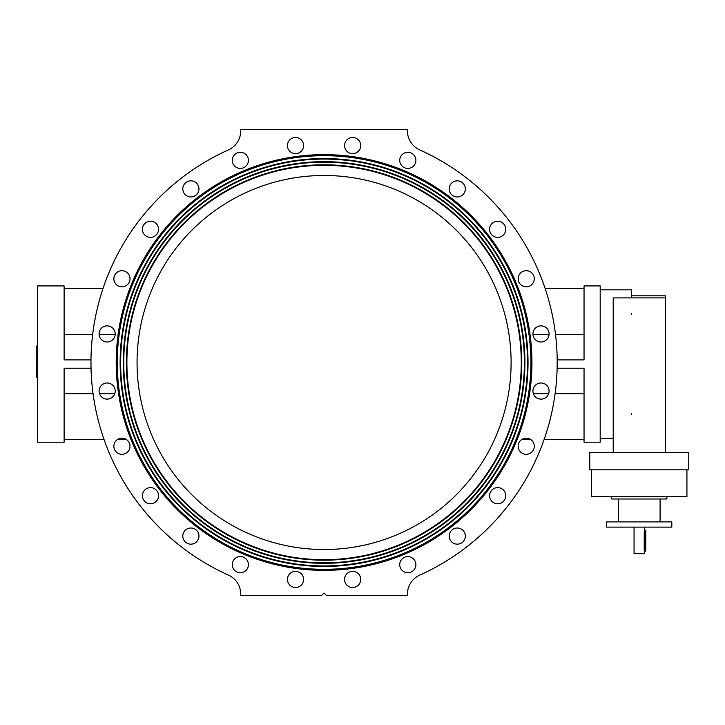 <?xml version="1.0" encoding="UTF-8"?>
<svg xmlns="http://www.w3.org/2000/svg" width="725" height="725" viewBox="0 0 725 725"><rect width="100%" height="100%" fill="white"/><g stroke="black" fill="none" stroke-linecap="round" stroke-linejoin="round"><path stroke-width="1.09" d="M600.191 364.059L600.191 442.205L584.042 442.205L584.042 368.228L557.135 368.228L557.19 359.899L584.042 359.899L584.042 285.922L600.191 285.922L600.191 364.059M407.432 595.633L326.685 595.633L324.075 593.023L321.474 595.633L240.727 595.633L240.727 594.11A20.835 20.835 0 0 0 228.438 575.106A233.133 233.133 0 0 1 228.438 149.894A20.835 20.835 0 0 0 240.727 130.89L240.727 129.367L407.432 129.367L407.432 130.89A20.835 20.835 0 0 0 419.721 149.894A233.133 233.133 0 0 1 419.721 575.106A20.835 20.835 0 0 0 407.432 594.11L407.432 595.633M64.117 368.228L64.117 442.205L37.555 442.205L37.555 285.922L64.117 285.922L64.117 359.899L90.969 359.899L91.024 368.228L64.117 368.228M126.54 439.604L117.323 439.604M104.074 439.604L64.117 439.604M114.767 393.729L99.524 393.729M93.054 393.729L64.117 393.729M115.212 334.397L99.089 334.397M92.646 334.397L64.117 334.397M102.995 288.523L64.117 288.523M557.208 363.47L557.199 364.657M545.164 288.523L584.042 288.523M532.947 334.397L549.07 334.397M555.504 334.397L584.042 334.397M533.392 393.729L548.635 393.729M555.105 393.729L584.042 393.729M521.619 439.604L530.836 439.604M544.085 439.604L584.042 439.604M126.377 362.5A197.708 197.708 0 0 0 422.929 533.718A197.708 197.708 0 0 0 422.929 191.282A197.708 197.708 0 0 0 126.377 362.5M123.767 362.5A200.308 200.308 0 0 0 424.234 535.974A200.308 200.308 0 0 0 424.234 189.026A200.308 200.308 0 0 0 123.767 362.5M123.25 362.5A200.825 200.825 0 0 0 424.497 536.428A200.825 200.825 0 0 0 424.497 188.573A200.825 200.825 0 0 0 123.25 362.5M120.649 362.5A203.435 203.435 0 0 0 425.792 538.675A203.435 203.435 0 0 0 425.792 186.325A203.435 203.435 0 0 0 120.649 362.5M120.123 362.5A203.952 203.952 0 0 0 426.055 539.128A203.952 203.952 0 0 0 426.055 185.872A203.952 203.952 0 0 0 120.123 362.5M530.899 362.5A206.824 206.824 0 0 1 220.672 541.611A206.824 206.824 0 0 1 220.672 183.389A206.824 206.824 0 0 1 530.899 362.5M415.887 564.648A8.075 8.075 0 0 1 403.771 571.644A8.075 8.075 0 0 1 403.771 557.652A8.075 8.075 0 0 1 415.887 564.648M465.35 536.083A8.075 8.075 0 0 1 453.243 543.079A8.075 8.075 0 0 1 453.243 529.096A8.075 8.075 0 0 1 465.35 536.083M505.742 495.701A8.075 8.075 0 0 1 493.625 502.688A8.075 8.075 0 0 1 493.625 488.704A8.075 8.075 0 0 1 505.742 495.701M534.298 446.228A8.075 8.075 0 0 1 522.19 453.225A8.075 8.075 0 0 1 522.19 439.241A8.075 8.075 0 0 1 534.298 446.228M549.088 391.056A8.075 8.075 0 0 1 536.971 398.052A8.075 8.075 0 0 1 536.971 384.069A8.075 8.075 0 0 1 549.088 391.056M549.088 333.944A8.075 8.075 0 0 1 536.971 340.931A8.075 8.075 0 0 1 536.971 326.948A8.075 8.075 0 0 1 549.088 333.944M534.298 278.772A8.075 8.075 0 0 1 522.19 285.759A8.075 8.075 0 0 1 522.19 271.775A8.075 8.075 0 0 1 534.298 278.772M505.742 229.299A8.075 8.075 0 0 1 493.625 236.296A8.075 8.075 0 0 1 493.625 222.312A8.075 8.075 0 0 1 505.742 229.299M465.35 188.917A8.075 8.075 0 0 1 453.243 195.904A8.075 8.075 0 0 1 453.243 181.921A8.075 8.075 0 0 1 465.35 188.917M415.887 160.352A8.075 8.075 0 0 1 403.771 167.348A8.075 8.075 0 0 1 403.771 153.356A8.075 8.075 0 0 1 415.887 160.352M360.715 145.571A8.075 8.075 0 0 1 348.598 152.558A8.075 8.075 0 0 1 348.598 138.575A8.075 8.075 0 0 1 360.715 145.571M303.594 145.571A8.075 8.075 0 0 1 291.486 152.558A8.075 8.075 0 0 1 291.486 138.575A8.075 8.075 0 0 1 303.594 145.571M248.421 160.352A8.075 8.075 0 0 1 236.314 167.348A8.075 8.075 0 0 1 236.314 153.356A8.075 8.075 0 0 1 248.421 160.352M198.958 188.917A8.075 8.075 0 0 1 186.842 195.904A8.075 8.075 0 0 1 186.842 181.921A8.075 8.075 0 0 1 198.958 188.917M158.567 229.299A8.075 8.075 0 0 1 146.45 236.296A8.075 8.075 0 0 1 146.45 222.312A8.075 8.075 0 0 1 158.567 229.299M130.011 278.772A8.075 8.075 0 0 1 117.894 285.759A8.075 8.075 0 0 1 117.894 271.775A8.075 8.075 0 0 1 130.011 278.772M115.221 333.944A8.075 8.075 0 0 1 103.113 340.931A8.075 8.075 0 0 1 103.113 326.948A8.075 8.075 0 0 1 115.221 333.944M115.221 391.056A8.075 8.075 0 0 1 103.113 398.052A8.075 8.075 0 0 1 103.113 384.069A8.075 8.075 0 0 1 115.221 391.056M130.011 446.228A8.075 8.075 0 0 1 117.894 453.225A8.075 8.075 0 0 1 117.894 439.241A8.075 8.075 0 0 1 130.011 446.228M158.567 495.701A8.075 8.075 0 0 1 146.45 502.688A8.075 8.075 0 0 1 146.45 488.704A8.075 8.075 0 0 1 158.567 495.701M198.958 536.083A8.075 8.075 0 0 1 186.842 543.079A8.075 8.075 0 0 1 186.842 529.096A8.075 8.075 0 0 1 198.958 536.083M248.421 564.648A8.075 8.075 0 0 1 236.314 571.644A8.075 8.075 0 0 1 236.314 557.652A8.075 8.075 0 0 1 248.421 564.648M303.594 579.429A8.075 8.075 0 0 1 291.486 586.425A8.075 8.075 0 0 1 291.486 572.442A8.075 8.075 0 0 1 303.594 579.429M360.715 579.429A8.075 8.075 0 0 1 348.598 586.425A8.075 8.075 0 0 1 348.598 572.442A8.075 8.075 0 0 1 360.715 579.429M407.432 594.11A20.835 20.835 0 0 1 419.721 575.106M419.721 149.894A20.835 20.835 0 0 1 407.432 130.89M240.727 130.89A20.835 20.835 0 0 1 228.438 149.894M228.438 575.106A20.835 20.835 0 0 1 240.727 594.11M511.107 362.5A187.023 187.023 0 0 1 230.568 524.465A187.023 187.023 0 0 1 230.568 200.535A187.023 187.023 0 0 1 511.107 362.5M126.893 362.5A197.182 197.182 0 0 0 422.675 533.265A197.182 197.182 0 0 0 422.675 191.735A197.182 197.182 0 0 0 126.893 362.5M120.386 362.5A203.698 203.698 0 0 0 425.928 538.902A203.698 203.698 0 0 0 425.928 186.098A203.698 203.698 0 0 0 120.386 362.5M123.513 362.5A200.571 200.571 0 0 0 424.361 536.201A200.571 200.571 0 0 0 424.361 188.799A200.571 200.571 0 0 0 123.513 362.5M126.639 362.5A197.445 197.445 0 0 0 422.802 533.491A197.445 197.445 0 0 0 422.802 191.509A197.445 197.445 0 0 0 126.639 362.5M644.353 530.682L645.767 530.247L645.767 551.091L644.471 551.091L644.471 553.692L634.049 553.692L634.049 527.12M645.767 531.815L644.226 531.815C644.489 529.794 644.489 529.794 644.226 531.815L644.226 549.523C644.489 551.544 644.489 551.544 644.226 549.523C644.489 551.544 644.489 551.544 644.226 549.523L644.262 550.067M611.646 496.543L611.646 498.99L666.873 498.99L666.873 496.543M589.769 469.818L688.75 469.818L688.75 452.627L589.769 452.627L589.769 469.818M600.191 289.828L631.448 289.828L631.448 297.903M631.448 314.469L631.448 313.653M631.448 414.473L631.448 413.649M613.214 452.627L613.214 297.903L665.305 297.903L665.305 452.627M631.448 295.818L665.305 295.818L665.305 297.903M686.928 469.818L686.928 496.543L591.591 496.543L591.591 469.818M671.821 521.909L606.698 521.909L606.698 527.12L671.821 527.12L671.821 521.909M37.555 370.847L36.25 370.847L36.25 346.106L37.555 346.106M36.25 377.362L37.555 377.362L36.25 377.362L37.555 377.362L36.25 377.362L36.25 370.847M37.555 361.929L36.25 361.929M37.555 368.445L36.25 368.445M531.942 362.5A207.867 207.867 0 0 1 220.146 542.518A207.867 207.867 0 0 1 220.146 182.483A207.867 207.867 0 0 1 531.942 362.5M645.767 549.523L644.226 549.523M37.555 371.173L36.25 371.173M37.555 370.647L36.25 370.647M37.555 377.036L36.25 377.036M37.555 362.255L36.25 362.255M37.555 361.485L36.25 361.485M37.555 346.55L36.25 346.55M37.555 368.119L36.25 368.119M644.471 530.247L644.471 527.12M660.094 521.909L660.094 498.99M618.425 521.909L618.425 498.99M613.214 438.299L600.191 438.299"/></g></svg>
